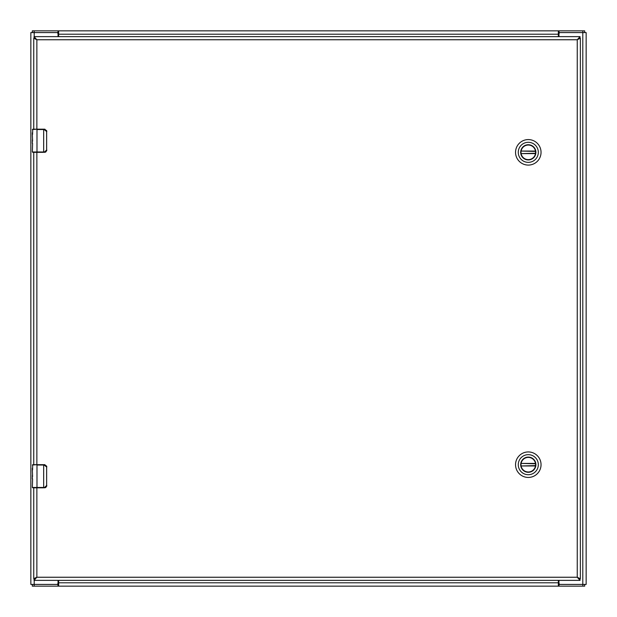 <?xml version="1.0" encoding="UTF-8"?>
<svg xmlns="http://www.w3.org/2000/svg" width="617" height="617" viewBox="0 0 617 617"><rect width="100%" height="100%" fill="white"/><g stroke="black" fill="none" stroke-linecap="round" stroke-linejoin="round"><path stroke-width="0.93" d="M558.963 580.366L558.963 583.026A1.388 1.388 0 0 0 560.352 584.415L586.15 584.415L586.15 32.585L560.352 32.585A1.388 1.388 0 0 0 558.963 33.974L558.963 36.634M58.037 36.634L58.037 33.974A1.388 1.388 0 0 0 56.648 32.585L30.85 32.585L30.85 584.415L56.648 584.415A1.388 1.388 0 0 0 58.037 583.026L58.037 580.366M32.308 32.585L32.308 30.85L584.692 30.85L584.692 32.585M558.339 30.85L558.339 31.853L559.033 30.85L559.033 32.585L582.795 32.585L582.795 584.415L559.033 584.415L559.033 586.15L32.308 586.15L32.308 584.415M558.339 36.634L558.339 31.853M58.661 30.85L58.661 36.634M58.661 31.853L57.967 30.85L57.967 32.585L58.661 33.071M34.205 36.634L34.205 32.585L57.967 32.585M559.033 32.585L558.339 33.071M584.692 584.415L584.692 586.15L559.033 586.15L558.339 585.147L558.339 580.366M58.661 586.15L58.661 585.147L57.967 586.15L57.967 584.415L34.205 584.415L34.205 580.366M58.661 580.366L58.661 585.147M558.339 586.15L558.339 585.147M57.967 584.415L58.661 583.929M559.033 584.415L558.339 583.929M35.477 578.63L36.866 577.242L34.043 578.63L34.043 580.366L36.866 577.242L36.866 487.816M578.63 38.37L577.242 39.758L577.242 577.242L580.065 580.366L580.065 578.63L577.242 577.242L578.63 578.63M36.866 129.184L36.866 39.758L34.043 36.634L34.043 38.37L36.866 39.758L577.242 39.758L580.065 38.37L580.065 36.634L577.242 39.758L580.065 38.37M34.043 38.37L36.866 39.758L35.477 38.37M33.742 487.816L33.742 578.63L36.866 577.242L577.242 577.242L580.065 578.63M33.742 38.37L33.742 129.184M33.742 464.678L33.742 152.322M580.366 578.63L580.366 38.37M580.065 36.634L34.043 36.634M34.043 580.366L580.065 580.366M520.956 152.337A7.335 7.335 0 0 1 528.291 145.003A7.335 7.335 0 0 1 535.625 152.337A7.335 7.335 0 0 1 528.291 159.664A7.335 7.335 0 0 1 520.956 152.337M535.895 152.337A7.605 7.605 0 0 1 524.489 158.924A7.605 7.605 0 0 1 524.489 145.743A7.605 7.605 0 0 1 535.895 152.337M518.272 152.337A10.019 10.019 0 0 1 533.304 143.653A10.019 10.019 0 0 1 533.304 161.014A10.019 10.019 0 0 1 518.272 152.337M528.291 165.086A12.756 12.756 0 0 0 541.047 152.337A12.756 12.756 0 0 0 528.291 139.581A12.756 12.756 0 0 0 515.542 152.337A12.756 12.756 0 0 0 528.291 165.086M535.525 151.42L521.118 151.057A7.288 7.288 0 0 1 535.471 151.057L535.525 151.42A7.288 7.288 0 0 1 535.525 153.247L535.471 153.61A7.288 7.288 0 0 1 521.118 153.61L535.525 153.247M521.064 151.42A7.288 7.288 0 0 0 521.064 153.247M520.956 464.694A7.335 7.335 0 0 1 528.291 457.359A7.335 7.335 0 0 1 535.625 464.694A7.335 7.335 0 0 1 528.291 472.02A7.335 7.335 0 0 1 520.956 464.694M535.895 464.694A7.605 7.605 0 0 1 524.489 471.28A7.605 7.605 0 0 1 524.489 458.099A7.605 7.605 0 0 1 535.895 464.694M518.272 464.694A10.019 10.019 0 0 1 533.304 456.009A10.019 10.019 0 0 1 533.304 473.37A10.019 10.019 0 0 1 518.272 464.694M528.291 477.442A12.756 12.756 0 0 0 541.047 464.694A12.756 12.756 0 0 0 528.291 451.937A12.756 12.756 0 0 0 515.542 464.694A12.756 12.756 0 0 0 528.291 477.442M535.525 463.776L521.118 463.413A7.288 7.288 0 0 1 535.471 463.413L535.525 463.776A7.288 7.288 0 0 1 535.525 465.604L535.471 465.966A7.288 7.288 0 0 1 521.118 465.966L535.525 465.604M521.064 463.776A7.288 7.288 0 0 0 521.064 465.604M33.395 152.322L43.676 152.322L43.676 129.531L36.981 129.531L36.981 151.975L44.555 151.975L46.645 150.008L46.645 131.498L43.676 129.184L32.701 129.184L32.585 134.46M32.585 143.422L32.354 151.975L32.763 152.322M32.585 141.116L32.354 134.938M32.354 143.422L32.354 142.65M44.555 151.975L44.501 152.322A2.314 2.314 0 0 0 44.956 152.276A2.314 2.314 0 0 1 44.501 152.322L46.815 150.008L46.661 150.841L43.676 152.322M32.354 151.975L36.981 151.975L32.701 152.322M32.416 139.542L32.354 143.306M32.354 134.691L32.354 132.755M43.676 129.184L44.501 129.184L46.815 131.498L46.661 130.665L44.501 129.184A2.314 2.314 0 0 1 44.956 129.231A2.314 2.314 0 0 0 44.501 129.184L44.555 129.531M46.645 150.008L46.645 131.498M45.195 152.214A2.314 2.314 0 0 0 46.059 151.72A2.314 2.314 0 0 1 45.195 152.214M33.395 487.816L43.676 487.816L43.676 465.025L36.981 465.025L36.981 487.469L44.555 487.469L46.645 485.502L46.645 466.992L43.676 464.678L32.701 464.678L32.585 469.953M32.585 478.915L32.354 487.469L32.763 487.816M32.585 476.609L32.354 470.432M32.354 478.915L32.354 478.144M44.555 487.469L44.501 487.816A2.314 2.314 0 0 0 44.956 487.769A2.314 2.314 0 0 1 44.501 487.816L46.815 485.502L46.661 486.335L43.676 487.816M32.354 487.469L36.981 487.469L32.701 487.816M32.416 475.036L32.354 478.8M32.354 470.185L32.354 468.249M43.676 464.678L44.501 464.678L46.815 466.992L46.661 466.159L44.501 464.678A2.314 2.314 0 0 1 44.956 464.724A2.314 2.314 0 0 0 44.501 464.678L44.555 465.025M46.645 485.502L46.645 466.992M45.195 487.708A2.314 2.314 0 0 0 46.059 487.214A2.314 2.314 0 0 1 45.195 487.708M582.841 30.85L582.841 32.585M58.661 34.205L558.339 34.205M34.159 30.85L34.159 32.585M34.159 586.15L34.159 584.415M558.339 582.795L58.661 582.795M582.841 586.15L582.841 584.415M36.866 464.678L36.866 152.322M521.118 151.057L535.471 151.057M535.471 153.61L521.118 153.61M521.118 463.413L535.471 463.413M535.471 465.966L521.118 465.966M36.981 129.184L32.354 129.531M36.981 464.678L32.354 465.025"/></g></svg>
